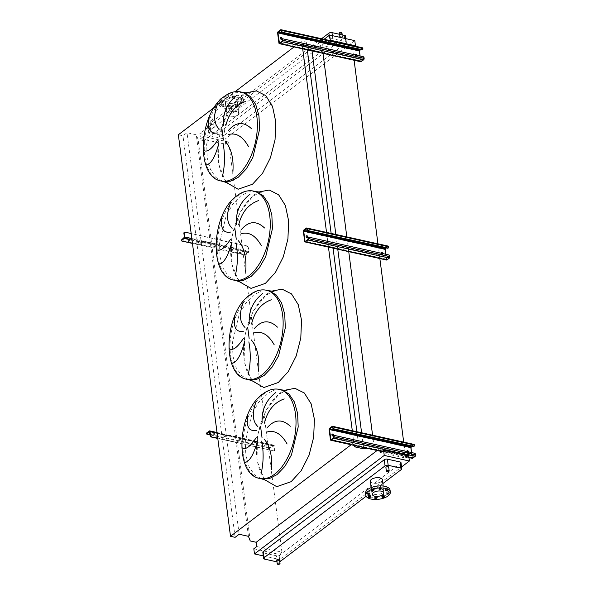 <?xml version="1.0" encoding="UTF-8"?>
<svg xmlns="http://www.w3.org/2000/svg" width="594" height="594" viewBox="0 0 594 594"><rect width="100%" height="100%" fill="white"/><g stroke="black" fill="none" stroke-linecap="round" stroke-linejoin="round"><path stroke-width="0.45" stroke-dasharray="2.97 2.23" d="M281.831 39.442A1.121 0.78 -127.2 0 1 280.331 37.808A1.121 0.78 -127.2 0 1 280.517 37.712M356.779 55.242A1.121 0.78 -127.2 0 1 355.123 55.48A1.121 0.78 -127.2 0 1 355.442 54.351M355.353 54.923A1.121 0.78 52.8 0 0 357.18 55.331M363.031 56.63L283.36 38.937M362.451 47.795A1.121 0.624 -77.5 0 0 362.08 47.899L359.645 49.755A1.121 0.624 -77.5 0 0 359.132 51.233L360.417 61.145A1.121 0.624 -77.5 0 0 360.818 61.754M360.506 49.644L362.333 48.344L362.592 49.146A1.121 0.78 -127.2 0 1 362.496 49.681M362.711 56.876A1.121 0.78 -127.2 0 1 363.751 58.071L363.565 59.303L360.937 61.204L360.098 55.977M282.67 39.189A1.121 0.78 -127.2 0 1 283.041 39.182M215.05 246.599L213.818 247.045L215.05 246.599M214.078 246.688L215.303 246.243L214.078 246.688M240.785 252.316L239.56 252.754L240.785 252.316M239.813 252.405L241.038 251.96L239.813 252.405M189.248 240.874L189.234 240.295L188.008 240.733L188.402 240.986M244.327 254.351L244.401 254.945A1.121 0.512 172.6 0 0 245.953 254.663L248.522 252.71A1.121 0.624 -77.5 0 0 249.035 251.232L234.162 247.928A1.121 0.624 102.5 0 1 233.65 249.406L231.653 250.475L229.588 249.896L230.91 248.797A1.121 0.624 -77.5 0 0 231.422 247.319L234.162 247.928L231.036 247.616L229.744 249.473L232.351 249.74L233.776 248.218L248.648 251.522L245.879 254.061A1.121 0.512 -7.4 0 1 244.327 254.351L181.898 240.488A1.121 0.512 -7.4 0 1 181.43 240.147M202.398 240.874A1.121 0.624 102.5 0 1 201.886 242.359L199.888 243.421L198.062 243.02L199.146 241.751A1.121 0.624 -77.5 0 0 199.658 240.273L202.398 240.874L199.28 240.563L197.75 242.255L199.814 242.827L202.012 241.171L231.036 247.616L231.422 247.319L202.398 240.874M249.035 251.232L248.515 247.215A1.121 0.78 52.8 0 0 247.475 246.02L247.089 246.317L185.046 232.165M247.475 246.02L191.179 233.524M244.401 254.945L192.463 243.414M247.089 246.317A1.121 0.78 -127.2 0 1 248.129 247.512L248.648 251.522M184.4 237.258L199.28 240.563L199.658 240.273L191.832 238.528M307.581 237.741A1.121 0.78 -127.2 0 1 306.088 236.1A1.121 0.78 -127.2 0 1 306.266 236.011M382.529 253.534A1.121 0.78 -127.2 0 1 380.88 253.772A1.121 0.78 -127.2 0 1 381.2 252.643M381.11 253.222A1.121 0.78 52.8 0 0 382.93 253.623M388.788 254.923L309.11 237.236M388.209 246.094A1.121 0.624 -77.5 0 0 387.837 246.198L385.395 248.047A1.121 0.624 -77.5 0 0 384.882 249.525L386.174 259.437A1.121 0.624 -77.5 0 0 386.568 260.046M386.256 247.936L388.082 246.636L388.35 247.438A1.121 0.78 -127.2 0 1 388.253 247.98M388.469 255.168A1.121 0.78 -127.2 0 1 389.508 256.363L389.315 257.596L386.694 259.504L385.855 254.277M333.338 436.033A1.121 0.78 -127.2 0 1 331.838 434.4A1.121 0.78 -127.2 0 1 332.024 434.303M408.286 451.834A1.121 0.78 -127.2 0 1 406.63 452.071A1.121 0.78 -127.2 0 1 406.949 450.943M406.86 451.514A1.121 0.78 52.8 0 0 408.687 451.923M414.545 453.222L334.868 435.528M413.959 444.386A1.121 0.624 -77.5 0 0 413.587 444.49L411.152 446.339A1.121 0.624 -77.5 0 0 410.64 447.824L411.924 457.736A1.121 0.624 -77.5 0 0 412.325 458.345M412.013 446.235L413.84 444.936L414.107 445.738A1.121 0.78 -127.2 0 1 414.011 446.272M414.218 453.467A1.121 0.78 -127.2 0 1 415.265 454.655L415.072 455.895L412.444 457.796L411.605 452.569M334.177 435.781A1.121 0.78 -127.2 0 1 334.548 435.773M388.684 467.129A1.403 0.639 -7.4 0 1 387.971 467.797A1.403 0.639 -7.4 0 1 386.494 467.916A1.403 0.639 -7.4 0 1 385.9 467.485M279.522 559.741A1.403 0.639 -7.4 0 1 278.809 560.417A1.403 0.639 -7.4 0 1 277.331 560.536A1.403 0.639 -7.4 0 1 276.737 560.105M339.167 33.249A1.403 0.639 172.6 0 0 339.753 33.672A1.403 0.639 172.6 0 0 341.238 33.561A1.403 0.639 172.6 0 0 341.951 32.885M340.243 37.444A1.403 0.639 -7.4 0 1 339.657 37.014A1.403 0.639 -7.4 0 1 340.369 36.345A1.403 0.639 -7.4 0 1 341.847 36.227A1.403 0.639 -7.4 0 1 342.441 36.657A1.403 0.639 -7.4 0 1 341.728 37.325A1.403 0.639 -7.4 0 1 340.243 37.444M210.699 121.874A1.403 0.639 -7.4 0 1 210.105 121.451A1.403 0.639 -7.4 0 1 210.818 120.775A1.403 0.639 -7.4 0 1 212.303 120.656A1.403 0.639 -7.4 0 1 212.89 121.087A1.403 0.639 -7.4 0 1 212.177 121.763A1.403 0.639 -7.4 0 1 210.699 121.874M212.793 124.428A1.403 0.639 172.6 0 0 211.308 124.54A1.403 0.639 172.6 0 0 210.595 125.215A1.403 0.639 172.6 0 0 211.189 125.646A1.403 0.639 172.6 0 0 212.667 125.527A1.403 0.639 172.6 0 0 213.38 124.851A1.403 0.639 172.6 0 0 212.793 124.428M368.748 495.485A1.01 0.46 172.6 0 0 369.817 495.403A1.01 0.46 172.6 0 0 370.329 494.913A1.01 0.46 172.6 0 0 369.906 494.609A1.01 0.46 172.6 0 0 368.837 494.691A1.01 0.46 172.6 0 0 368.325 495.181A1.01 0.46 172.6 0 0 368.748 495.485M375.037 496.881A1.01 0.46 172.6 0 0 376.106 496.799A1.01 0.46 172.6 0 0 376.618 496.309A1.01 0.46 172.6 0 0 376.195 496.005A1.01 0.46 172.6 0 0 375.126 496.087A1.01 0.46 172.6 0 0 374.614 496.577A1.01 0.46 172.6 0 0 375.037 496.881M382.61 495.493A1.01 0.46 172.6 0 0 383.672 495.411A1.01 0.46 172.6 0 0 384.184 494.928A1.01 0.46 172.6 0 0 383.761 494.616A1.01 0.46 172.6 0 0 382.699 494.705A1.01 0.46 172.6 0 0 382.18 495.188A1.01 0.46 172.6 0 0 382.61 495.493M387.028 492.144A1.01 0.46 172.6 0 0 388.097 492.055A1.01 0.46 172.6 0 0 388.61 491.572A1.01 0.46 172.6 0 0 388.186 491.26A1.01 0.46 172.6 0 0 387.117 491.349A1.01 0.46 172.6 0 0 386.605 491.832A1.01 0.46 172.6 0 0 387.028 492.144M385.706 488.78A1.01 0.46 172.6 0 0 386.776 488.699A1.01 0.46 172.6 0 0 387.288 488.209A1.01 0.46 172.6 0 0 386.865 487.904A1.01 0.46 172.6 0 0 385.796 487.986A1.01 0.46 172.6 0 0 385.283 488.476A1.01 0.46 172.6 0 0 385.706 488.78M379.425 487.384A1.01 0.46 172.6 0 0 380.487 487.303A1.01 0.46 172.6 0 0 380.999 486.813A1.01 0.46 172.6 0 0 380.576 486.508A1.01 0.46 172.6 0 0 379.514 486.59A1.01 0.46 172.6 0 0 378.994 487.08A1.01 0.46 172.6 0 0 379.425 487.384M371.851 488.773A1.01 0.46 172.6 0 0 372.921 488.684A1.01 0.46 172.6 0 0 373.433 488.201A1.01 0.46 172.6 0 0 373.01 487.897A1.01 0.46 172.6 0 0 371.941 487.978A1.01 0.46 172.6 0 0 371.428 488.461A1.01 0.46 172.6 0 0 371.851 488.773M367.434 492.129A1.01 0.46 172.6 0 0 368.495 492.04A1.01 0.46 172.6 0 0 369.008 491.557A1.01 0.46 172.6 0 0 368.584 491.245A1.01 0.46 172.6 0 0 367.523 491.335A1.01 0.46 172.6 0 0 367.003 491.817A1.01 0.46 172.6 0 0 367.434 492.129M390.058 490.102A12.355 5.628 -7.4 0 1 383.783 496.027A12.355 5.628 -7.4 0 1 370.745 497.052A12.355 5.628 -7.4 0 1 365.555 493.287M374.339 494.327A6.066 2.762 -7.4 0 1 371.792 492.478A6.066 2.762 -7.4 0 1 374.873 489.567A6.066 2.762 -7.4 0 1 381.274 489.062A6.066 2.762 -7.4 0 1 383.821 490.911A6.066 2.762 -7.4 0 1 380.739 493.822A6.066 2.762 -7.4 0 1 374.339 494.327M370.337 481.274A6.066 2.762 172.6 0 0 372.884 483.122A6.066 2.762 172.6 0 0 379.284 482.618A6.066 2.762 172.6 0 0 382.365 479.707M379.655 477.984A5.784 2.636 -7.4 0 1 382.091 479.744A5.784 2.636 -7.4 0 1 379.15 482.521A5.784 2.636 -7.4 0 1 373.047 482.996A5.784 2.636 -7.4 0 1 370.619 481.237A5.784 2.636 -7.4 0 1 373.552 478.46A5.784 2.636 -7.4 0 1 379.655 477.984M229.551 105.183A1.01 0.46 -7.4 0 1 229.975 105.487A1.01 0.46 -7.4 0 1 229.462 105.977A1.01 0.46 -7.4 0 1 228.393 106.059A1.01 0.46 -7.4 0 1 227.97 105.747A1.01 0.46 -7.4 0 1 228.482 105.264A1.01 0.46 -7.4 0 1 229.551 105.183M228.653 108.041A1.01 0.46 172.6 0 0 229.722 107.96A1.01 0.46 172.6 0 0 230.234 107.469A1.01 0.46 172.6 0 0 229.804 107.165A1.01 0.46 172.6 0 0 228.742 107.247A1.01 0.46 172.6 0 0 228.23 107.729A1.01 0.46 172.6 0 0 228.653 108.041M223.262 103.787A1.01 0.46 -7.4 0 1 223.686 104.091A1.01 0.46 -7.4 0 1 223.173 104.581A1.01 0.46 -7.4 0 1 222.111 104.663A1.01 0.46 -7.4 0 1 221.681 104.351A1.01 0.46 -7.4 0 1 222.193 103.868A1.01 0.46 -7.4 0 1 223.262 103.787M222.364 106.645A1.01 0.46 172.6 0 0 223.433 106.564A1.01 0.46 172.6 0 0 223.945 106.074A1.01 0.46 172.6 0 0 223.522 105.769A1.01 0.46 172.6 0 0 222.453 105.851A1.01 0.46 172.6 0 0 221.941 106.333A1.01 0.46 172.6 0 0 222.364 106.645M221.941 100.423A1.01 0.46 -7.4 0 1 222.371 100.735A1.01 0.46 -7.4 0 1 221.852 101.218A1.01 0.46 -7.4 0 1 220.79 101.299A1.01 0.46 -7.4 0 1 220.367 100.995A1.01 0.46 -7.4 0 1 220.879 100.512A1.01 0.46 -7.4 0 1 221.941 100.423M221.05 103.289A1.01 0.46 172.6 0 0 222.111 103.2A1.01 0.46 172.6 0 0 222.624 102.717A1.01 0.46 172.6 0 0 222.201 102.406A1.01 0.46 172.6 0 0 221.131 102.495A1.01 0.46 172.6 0 0 220.619 102.977A1.01 0.46 172.6 0 0 221.05 103.289M226.366 97.067A1.01 0.46 -7.4 0 1 226.789 97.379A1.01 0.46 -7.4 0 1 226.277 97.862A1.01 0.46 -7.4 0 1 225.208 97.951A1.01 0.46 -7.4 0 1 224.784 97.639A1.01 0.46 -7.4 0 1 225.297 97.156A1.01 0.46 -7.4 0 1 226.366 97.067M225.468 99.933A1.01 0.46 172.6 0 0 226.537 99.844A1.01 0.46 172.6 0 0 227.049 99.361A1.01 0.46 172.6 0 0 226.618 99.057A1.01 0.46 172.6 0 0 225.557 99.139A1.01 0.46 172.6 0 0 225.044 99.621A1.01 0.46 172.6 0 0 225.468 99.933M233.932 95.686A1.01 0.46 -7.4 0 1 234.363 95.99A1.01 0.46 -7.4 0 1 233.85 96.48A1.01 0.46 -7.4 0 1 232.781 96.562A1.01 0.46 -7.4 0 1 232.358 96.25A1.01 0.46 -7.4 0 1 232.87 95.768A1.01 0.46 -7.4 0 1 233.932 95.686M233.041 98.545A1.01 0.46 172.6 0 0 234.103 98.463A1.01 0.46 172.6 0 0 234.615 97.973A1.01 0.46 172.6 0 0 234.192 97.668A1.01 0.46 172.6 0 0 233.13 97.75A1.01 0.46 172.6 0 0 232.61 98.233A1.01 0.46 172.6 0 0 233.041 98.545M240.221 97.082A1.01 0.46 -7.4 0 1 240.644 97.386A1.01 0.46 -7.4 0 1 240.132 97.876A1.01 0.46 -7.4 0 1 239.07 97.958A1.01 0.46 -7.4 0 1 238.639 97.646A1.01 0.46 -7.4 0 1 239.159 97.164A1.01 0.46 -7.4 0 1 240.221 97.082M239.323 99.941A1.01 0.46 172.6 0 0 240.392 99.859A1.01 0.46 172.6 0 0 240.904 99.369A1.01 0.46 172.6 0 0 240.481 99.064A1.01 0.46 172.6 0 0 239.412 99.146A1.01 0.46 172.6 0 0 238.899 99.629A1.01 0.46 172.6 0 0 239.323 99.941M241.543 100.438A1.01 0.46 -7.4 0 1 241.966 100.75A1.01 0.46 -7.4 0 1 241.454 101.232A1.01 0.46 -7.4 0 1 240.384 101.314A1.01 0.46 -7.4 0 1 239.961 101.01A1.01 0.46 -7.4 0 1 240.473 100.527A1.01 0.46 -7.4 0 1 241.543 100.438M240.644 103.297A1.01 0.46 172.6 0 0 241.713 103.215A1.01 0.46 172.6 0 0 242.226 102.732A1.01 0.46 172.6 0 0 241.803 102.42A1.01 0.46 172.6 0 0 240.733 102.51A1.01 0.46 172.6 0 0 240.221 102.992A1.01 0.46 172.6 0 0 240.644 103.297M237.117 103.794A1.01 0.46 -7.4 0 1 237.548 104.106A1.01 0.46 -7.4 0 1 237.036 104.589A1.01 0.46 -7.4 0 1 235.967 104.67A1.01 0.46 -7.4 0 1 235.543 104.366A1.01 0.46 -7.4 0 1 236.056 103.876A1.01 0.46 -7.4 0 1 237.117 103.794M236.226 106.653A1.01 0.46 172.6 0 0 237.288 106.571A1.01 0.46 172.6 0 0 237.8 106.088A1.01 0.46 172.6 0 0 237.377 105.777A1.01 0.46 172.6 0 0 236.315 105.866A1.01 0.46 172.6 0 0 235.796 106.348A1.01 0.46 172.6 0 0 236.226 106.653M219.008 101.351A12.355 5.628 172.6 0 0 218.911 102.465A12.355 5.628 172.6 0 0 227.814 106.668A12.355 5.628 172.6 0 0 241.201 103.104A12.355 5.628 172.6 0 0 243.414 99.28A12.355 5.628 172.6 0 0 235.855 95.159A12.355 5.628 172.6 0 0 223.002 97.475M221.384 100.624A12.355 5.628 172.6 0 0 219.171 104.447A12.355 5.628 172.6 0 0 228.066 108.65A12.355 5.628 172.6 0 0 241.461 105.086A12.355 5.628 172.6 0 0 243.674 101.262A12.355 5.628 172.6 0 0 234.779 97.06A12.355 5.628 172.6 0 0 221.384 100.624M237.578 115.102A5.784 2.636 172.6 0 0 238.617 113.313A5.784 2.636 172.6 0 0 234.452 111.345A5.784 2.636 172.6 0 0 228.178 113.016A5.784 2.636 172.6 0 0 227.146 114.805A5.784 2.636 172.6 0 0 231.304 116.773A5.784 2.636 172.6 0 0 237.578 115.102M235.863 101.916A5.784 2.636 172.6 0 0 236.902 100.126A5.784 2.636 172.6 0 0 232.737 98.159A5.784 2.636 172.6 0 0 226.463 99.829A5.784 2.636 172.6 0 0 225.43 101.619A5.784 2.636 172.6 0 0 229.596 103.586A5.784 2.636 172.6 0 0 235.863 101.916M226.492 101.76A6.066 2.762 172.6 0 0 225.408 103.638A6.066 2.762 172.6 0 0 229.774 105.695A6.066 2.762 172.6 0 0 236.353 103.95A6.066 2.762 172.6 0 0 237.437 102.071A6.066 2.762 172.6 0 0 233.071 100.007A6.066 2.762 172.6 0 0 226.492 101.76M237.808 115.154A6.066 2.762 -7.4 0 1 231.229 116.899A6.066 2.762 -7.4 0 1 226.863 114.842A6.066 2.762 -7.4 0 1 227.948 112.964A6.066 2.762 -7.4 0 1 234.526 111.212A6.066 2.762 -7.4 0 1 238.892 113.276A6.066 2.762 -7.4 0 1 237.808 115.154M345.604 36.115A2.25 1.025 -7.4 0 1 345.203 36.813L224.168 128.683A2.25 1.025 -7.4 0 1 221.057 129.254L208.375 126.433A2.25 1.025 -7.4 0 1 207.432 125.75A2.25 1.025 -7.4 0 1 207.833 125.059L321.577 38.721M354.789 40.63L225.029 139.122L225.698 144.283L228.653 142.04L203.504 136.457L204.061 140.719L198.099 139.397L196.28 134.779L187.006 132.714L182.959 135.781L178.349 134.764M324.079 39.278L199.888 133.546L225.029 139.122M224.963 134.831A2.25 1.025 -7.4 0 1 221.859 135.402L209.17 132.581A2.25 1.025 -7.4 0 1 208.227 131.898A2.25 1.025 -7.4 0 1 208.628 131.2L329.663 39.33A2.25 1.025 -7.4 0 1 332.774 38.766L345.463 41.58A2.25 1.025 -7.4 0 1 346.406 42.263A2.25 1.025 -7.4 0 1 346.005 42.961L224.963 134.831L224.168 128.683M366.877 448.255L374.109 446.933L380.071 448.255L377.086 450.519M351.121 444.758L353.853 442.686L358.457 443.711L355.732 445.782M322.965 53.163L321.955 45.382L327.918 46.711L327.368 42.441L352.509 48.025L354.997 46.139M374.109 446.933L372.587 435.202M348.745 251.648L346.829 236.902M380.464 451.269L380.071 448.255M380.628 452.517L405.769 458.1L403.69 442.107M379.856 258.561L377.94 243.807M354.076 60.068L352.509 48.025M312.013 50.921L311.538 47.29L321.955 45.382M363.521 447.512L361.605 432.759M337.763 249.213L335.848 234.467M354.418 446.777L302.264 45.226L311.538 47.29M307.306 49.874L306.304 42.159L302.264 45.226M358.457 443.711L356.897 431.719M333.063 248.166L331.148 233.42M302.702 48.849L301.7 41.135L306.304 42.159M353.853 442.686L352.294 430.695M328.452 247.149L326.537 232.395M214.345 107.44L235.061 91.714M294.06 46.933L301.7 41.135M235.113 537.332L182.959 135.781M239.152 534.266L187.006 132.714M248.433 536.323L196.28 134.779M250.245 540.948L198.099 139.397M256.764 546.532L281.912 552.116L228.653 142.04M408.724 455.858L405.769 458.1M281.912 552.116L278.957 554.358L279.626 559.511L401.559 466.958M204.061 140.719L327.918 46.711M327.368 42.441L329.856 40.555M199.888 133.546L200.557 138.699L225.698 144.283M200.557 138.699L203.504 136.457M253.816 548.774L278.957 554.358M263.291 555.887L279.626 559.511M401.002 462.652A2.25 1.025 -7.4 0 1 400.601 463.35L279.566 555.219A2.25 1.025 -7.4 0 1 276.455 555.784L263.773 552.969A2.25 1.025 -7.4 0 1 262.823 552.286M382.87 483.561L366.149 496.25M279.774 561.686A2.25 1.025 -7.4 0 1 277.257 561.931L276.967 561.872M214.323 433.434L213.09 433.872L214.323 433.434M213.498 434.711L214.731 434.266L213.498 434.711M240.058 439.144L238.825 439.59L240.058 439.144M239.234 440.421L240.466 439.983L239.234 440.421M265.793 444.861L264.568 445.3L265.793 444.861M264.976 446.139L266.201 445.693L264.976 446.139M226.975 435.499L224.383 434.845L223.151 436.159L224.978 436.56L226.975 435.499L255.992 441.936L254.908 443.213L256.734 443.614L259.036 442.753L255.992 441.936M255.917 441.342A1.121 0.624 102.5 0 1 256.289 441.238A1.121 0.624 102.5 0 1 256.69 441.847L259.422 442.456A1.121 0.624 -77.5 0 0 259.029 441.847A1.121 0.624 -77.5 0 0 258.657 441.951L256.66 443.02L254.596 442.441L255.917 441.342L226.893 434.897L224.896 435.966L223.069 435.565L224.153 434.296A1.121 0.624 102.5 0 1 224.525 434.184A1.121 0.624 102.5 0 1 224.926 434.801L227.665 435.402A1.121 0.624 -77.5 0 0 227.264 434.793A1.121 0.624 -77.5 0 0 226.893 434.897M274.042 450.564A1.121 0.78 52.8 0 0 274.822 449.777L274.302 445.76A1.121 0.624 -77.5 0 0 273.901 445.151A1.121 0.624 -77.5 0 0 273.53 445.255L270.961 447.2A1.121 0.512 -7.4 0 1 269.409 447.49L269.483 448.084A1.121 0.512 172.6 0 0 271.042 447.802L273.76 445.812L274.435 450.066A1.121 0.78 -127.2 0 1 273.656 450.853L217.746 438.068M273.656 450.853L217.798 438.454M269.483 448.084L210.068 434.89M269.409 447.49L206.987 433.627A1.121 0.512 -7.4 0 1 206.512 433.286M209.667 431.786L224.539 435.09L224.926 434.801L217.092 433.056M227.665 435.402L227.279 435.699L256.304 442.144L256.69 441.847L227.665 435.402M274.302 445.76L259.422 442.456L259.036 442.753L273.916 446.049M360.417 61.145L278.92 43.05M359.132 51.233L277.628 33.138M359.645 49.755L278.141 31.653M362.08 47.899L280.583 29.804M362.533 48.649L281.029 30.554M362.147 48.396L280.977 30.376M360.736 60.9L279.796 42.931M361.122 61.152L279.626 43.058M363.565 59.303L282.061 41.209M363.818 58.561L282.321 40.466M248.522 252.71L233.65 249.406M230.91 248.797L201.886 242.359M199.146 241.751L192.04 240.169M248.448 252.116L233.568 248.812M230.828 248.203L201.812 241.758M199.072 241.157L184.192 237.852M181.979 241.082L181.898 240.488M248.129 247.512L248.515 247.215M245.953 254.663L245.879 254.061M200.586 242.686L200.668 243.28M199.814 242.827L199.888 243.421M197.988 242.426L198.062 243.02M197.854 242.077L197.928 242.671M232.351 249.74L232.425 250.334M231.571 249.881L231.653 250.475M229.744 249.473L229.826 250.067M229.611 249.131L229.692 249.725M386.174 259.437L304.67 241.342M384.882 249.525L303.386 231.43M385.395 248.047L303.898 229.952M387.837 246.198L306.333 228.103M388.283 246.941L306.786 228.846M387.897 246.688L306.734 228.668M386.494 259.199L305.546 241.223M386.88 259.452L305.375 241.357M389.315 257.596L307.818 239.501M389.575 256.86L308.071 238.766M408.924 457.402L382.053 451.433M411.924 457.736L330.427 439.642M410.64 447.824L329.135 429.722M411.152 446.339L329.648 428.244M413.587 444.49L332.091 426.395M414.04 445.24L332.536 427.145M413.654 444.988L332.484 426.967M412.243 457.491L331.303 439.523M412.63 457.744L331.133 439.649M415.072 455.895L333.568 437.8M415.325 455.153L333.828 437.058M242.976 92.449L235.521 92.738L227.866 96.711L219.929 104.982L213.328 116.513L206.63 144.424L207.217 157.967L210.424 169.379L215.949 177.487L223.218 181.482M225.809 182.18L218.384 163.291L218.911 137.875L227.242 113.053L241.045 95.783L245.626 92.909M240.696 91.944A45.597 25.267 -77.5 0 0 225.586 96.198A45.597 25.267 -77.5 0 0 204.351 143.919A45.597 25.267 -77.5 0 0 220.931 180.97M255.858 191.595L248.403 191.884L240.748 195.857L232.803 204.128L226.21 215.659L219.513 243.57L220.092 257.113L223.307 268.525L228.824 276.633L236.1 280.628M238.684 281.326L231.266 262.437L231.786 237.021L240.117 212.199L253.92 194.929L258.509 192.055M253.571 191.09A45.597 25.267 -77.5 0 0 238.461 195.352A45.597 25.267 -77.5 0 0 217.226 243.065A45.597 25.267 -77.5 0 0 233.806 280.116M268.733 290.741L261.278 291.03L253.623 295.003L245.686 303.282L239.085 314.805L232.388 342.716L232.967 356.266L236.182 367.671L241.699 375.779L248.975 379.774M251.559 380.479L244.141 361.583L244.669 336.167L252.999 311.353L266.795 294.075L271.384 291.201M266.454 290.236A45.597 25.267 -77.5 0 0 251.344 294.498A45.597 25.267 -77.5 0 0 230.108 342.211A45.597 25.267 -77.5 0 0 246.688 379.262M281.608 389.894L274.153 390.184L266.498 394.149L258.561 402.428L251.96 413.951L245.263 441.862L245.842 455.412L249.057 466.817L254.581 474.933L261.85 478.92M264.441 479.625L257.016 460.736L257.544 435.32L265.874 410.499L279.67 393.228L284.259 390.355M279.329 389.382A45.597 25.267 -77.5 0 0 264.219 393.644A45.597 25.267 -77.5 0 0 242.983 441.357A45.597 25.267 -77.5 0 0 259.563 478.415M221.057 129.254L221.859 135.402M208.375 126.433L209.17 132.581M207.833 125.059L208.628 131.2M329.158 35.417L329.663 39.33M332.373 35.655L332.774 38.766M345.055 38.469L345.463 41.58M345.203 36.813L346.005 42.961M401.396 469.49L400.601 463.35M280.361 561.36L279.566 555.219M264.568 559.117L263.773 552.969M277.257 561.931L276.455 555.784M224.235 434.89L209.623 431.645M224.153 434.296L209.281 430.992M273.611 445.849L258.732 442.545M207.061 434.221L206.987 433.627M273.53 445.255L258.657 441.951M274.822 449.777L274.435 450.066M271.042 447.802L270.961 447.2M223.017 435.81L222.936 435.216M223.151 436.159L223.069 435.565M224.978 436.56L224.896 435.966M225.75 436.419L225.675 435.825M254.774 442.864L254.7 442.27M254.908 443.213L254.833 442.612M256.734 443.614L256.66 443.02M257.514 443.473L257.432 442.879M362.333 48.344L280.836 30.249M360.937 61.204L279.44 43.11M215.303 246.243L215.377 246.844M241.038 251.96L241.119 252.554M189.568 240.533L189.642 241.127M188.008 240.733L188.083 241.327M197.75 242.255L197.832 242.849M229.514 249.302L229.588 249.896M239.479 252.16L239.56 252.754M213.743 246.451L213.818 247.045M388.082 246.636L306.586 228.542M386.694 259.504L305.19 241.409M408.947 457.595L381.86 451.581M413.84 444.936L332.343 426.841M412.444 457.796L330.947 439.701M248.277 93.043C249.005 92.189 246.421 93.466 240.533 96.859C234.6 100.883 228.98 109.096 223.678 121.51C218.399 136.382 216.669 149.844 218.481 161.895C219.617 169.431 221.718 175.319 224.777 179.566L228.267 183.182M261.16 192.189C261.88 191.335 259.303 192.612 253.408 196.005C247.475 200.029 241.855 208.249 236.553 220.656C231.281 235.528 229.551 248.99 231.363 261.041C232.499 268.577 234.593 274.473 237.652 278.712L241.142 282.328M274.034 291.335C274.762 290.488 272.178 291.758 266.29 295.151C260.35 299.176 254.729 307.395 249.435 319.802C244.156 334.674 242.426 348.136 244.238 360.187C245.374 367.731 247.468 373.619 250.527 377.858L254.017 381.482M286.909 390.481C287.637 389.634 285.053 390.904 279.165 394.297C273.225 398.322 267.612 406.541 262.31 418.948C257.031 433.828 255.301 447.289 257.113 459.34C258.249 466.877 260.35 472.765 263.402 477.004L266.892 480.628M339.293 34.244L339.657 37.014M210.105 121.451L210.595 125.215M370.329 494.913L370.589 496.903M376.618 496.309L376.871 498.299M384.184 494.928L384.444 496.911M388.61 491.572L388.87 493.555M387.288 488.209L387.548 490.199M380.999 486.813L381.259 488.803M373.433 488.201L373.685 490.184M369.008 491.557L369.268 493.54M371.792 492.478L371.161 487.615M383.798 492.931L382.091 479.744M230.234 107.469L229.975 105.487M223.945 106.074L223.686 104.091M222.624 102.717L222.371 100.735M227.049 99.361L226.789 97.379M234.615 97.973L234.363 95.99M240.904 99.369L240.644 97.386M242.226 102.732L241.966 100.75M237.8 106.088L237.548 104.106M218.911 102.465L219.171 104.447M236.902 100.126L238.617 113.313M225.408 103.638L226.863 114.842M207.432 125.75L208.227 131.898M345.938 38.662L346.406 42.263M237.437 102.071L238.892 113.276M225.43 101.619L227.146 114.805M243.414 99.28L243.674 101.262M235.796 106.348L235.543 104.366M240.221 102.992L239.961 101.01M238.899 99.629L238.639 97.646M232.61 98.233L232.358 96.25M225.044 99.621L224.784 97.639M220.619 102.977L220.367 100.995M221.941 106.333L221.681 104.351M228.23 107.729L227.97 105.747M372.327 494.423L370.619 481.237M383.821 490.911L383.189 486.048M367.003 491.817L367.263 493.8M371.428 488.461L371.681 490.444M378.994 487.08L379.254 489.062M385.283 488.476L385.543 490.458M386.605 491.832L386.865 493.814M382.18 495.188L382.439 497.171M374.614 496.577L374.866 498.559M368.325 495.181L368.584 497.163M212.89 121.087L213.38 124.851M342.211 34.89L342.441 36.657M214.731 434.266L214.649 433.672M240.466 439.983L240.384 439.382M266.201 445.693L266.127 445.099M256.14 441.899L227.123 435.454M224.383 434.845L209.504 431.541M256.289 441.238L227.264 434.793M224.525 434.184L217.025 432.521M273.76 445.812L258.88 442.508M273.901 445.151L259.029 441.847M222.913 435.989L222.839 435.395M254.67 443.042L254.596 442.441M264.642 445.894L264.568 445.3M238.907 440.184L238.825 439.59M213.172 434.466L213.09 433.872M274.591 450.467L274.205 450.757"/><path stroke-width="0.89" d="M280.517 37.712A1.121 0.78 -127.2 0 1 281.831 39.442M281.459 39.449A1.121 0.78 52.8 0 0 281.207 37.467A1.121 0.78 52.8 0 0 281.459 39.449M355.442 54.351A1.121 0.78 -127.2 0 1 356.779 55.242M357.18 55.331A1.121 0.78 52.8 0 0 355.353 54.923M279.314 43.659L360.818 61.754A1.121 0.624 -77.5 0 0 361.189 61.65L363.625 59.801A1.121 0.624 -77.5 0 0 364.137 58.316L364.077 57.826A1.121 0.78 52.8 0 0 363.031 56.63L283.36 38.937A1.121 0.78 52.8 0 0 282.573 39.731L282.061 41.209L279.44 43.11L277.947 32.893L280.643 30.301L281.096 31.051L281.356 30.309A1.121 0.624 -77.5 0 0 280.955 29.7A1.121 0.624 -77.5 0 0 280.583 29.804L278.141 31.653A1.121 0.624 -77.5 0 0 277.628 33.138L278.92 43.05A1.121 0.624 -77.5 0 0 279.314 43.659A1.121 0.624 -77.5 0 0 279.685 43.555L282.128 41.706A1.121 0.624 -77.5 0 0 282.64 40.221L282.573 39.731M362.496 49.681A1.121 0.78 -127.2 0 1 361.813 49.933L362.132 49.688A1.121 0.78 52.8 0 0 362.919 48.901L362.852 48.404A1.121 0.624 -77.5 0 0 362.451 47.795L280.955 29.7M362.132 49.688L282.135 32.239A1.121 0.78 -127.2 0 1 281.096 31.051M281.415 30.806A1.121 0.78 52.8 0 0 282.454 32.002M361.813 49.933L282.135 32.239M360.098 55.977L359.452 50.987L360.506 49.644M282.254 39.969A1.121 0.78 -127.2 0 1 282.67 39.189M189.315 240.889L188.083 241.327L189.315 240.889M188.402 240.986L189.248 240.874M184.274 238.446A1.121 0.624 -77.5 0 0 184.786 236.969L184.266 232.952L183.88 233.242L184.4 237.258L181.63 239.798L181.705 240.392L184.274 238.446L192.04 240.169M191.179 233.524L185.046 232.165A1.121 0.78 52.8 0 0 184.266 232.952M181.705 240.392A1.121 0.512 172.6 0 0 181.504 240.741A1.121 0.512 172.6 0 0 181.979 241.082L192.463 243.414M181.504 240.741L181.43 240.147A1.121 0.512 -7.4 0 1 181.63 239.798M183.88 233.242A1.121 0.78 -127.2 0 1 184.34 232.447M306.266 236.011A1.121 0.78 -127.2 0 1 307.581 237.741M307.217 237.741A1.121 0.78 52.8 0 0 306.957 235.759A1.121 0.78 52.8 0 0 307.217 237.741M381.2 252.643A1.121 0.78 -127.2 0 1 382.529 253.534M382.93 253.623A1.121 0.78 52.8 0 0 381.11 253.222M305.071 241.951L386.568 260.046A1.121 0.624 -77.5 0 0 386.939 259.942L389.382 258.093A1.121 0.624 -77.5 0 0 389.894 256.615L389.827 256.118A1.121 0.78 52.8 0 0 388.788 254.923L309.11 237.236A1.121 0.78 52.8 0 0 308.331 238.023L307.818 239.501L305.375 241.357L304.989 241.105L303.705 231.185L306.4 228.593L306.853 229.343L307.105 228.608A1.121 0.624 -77.5 0 0 306.704 227.992A1.121 0.624 -77.5 0 0 306.333 228.103L303.898 229.952A1.121 0.624 -77.5 0 0 303.386 231.43L304.67 241.342A1.121 0.624 -77.5 0 0 305.071 241.951A1.121 0.624 -77.5 0 0 305.442 241.847L307.878 239.998A1.121 0.624 -77.5 0 0 308.397 238.521L308.331 238.023M388.253 247.98A1.121 0.78 -127.2 0 1 387.563 248.225L387.889 247.988A1.121 0.78 52.8 0 0 388.669 247.193L388.61 246.703A1.121 0.624 -77.5 0 0 388.209 246.094L306.704 227.992M387.889 247.988L307.892 230.539A1.121 0.78 -127.2 0 1 306.853 229.343M307.172 229.098A1.121 0.78 52.8 0 0 308.212 230.294M387.563 248.225L307.892 230.539M385.855 254.277L385.202 249.28L386.256 247.936M308.011 238.268A1.121 0.78 -127.2 0 1 308.427 237.481M332.024 434.303A1.121 0.78 -127.2 0 1 333.338 436.033M332.967 436.041A1.121 0.78 52.8 0 0 332.714 434.058A1.121 0.78 52.8 0 0 332.967 436.041M406.949 450.943A1.121 0.78 -127.2 0 1 408.286 451.834M408.687 451.923A1.121 0.78 52.8 0 0 406.86 451.514M408.947 457.595L412.325 458.345A1.121 0.624 -77.5 0 0 412.696 458.241L415.132 456.392A1.121 0.624 -77.5 0 0 415.651 454.907L415.585 454.417A1.121 0.78 52.8 0 0 414.545 453.222L334.868 435.528A1.121 0.78 52.8 0 0 334.08 436.323L333.568 437.8L330.947 439.701L329.462 429.484L329.715 428.742L332.157 426.893L332.603 427.643L332.863 426.9A1.121 0.624 -77.5 0 0 332.462 426.292A1.121 0.624 -77.5 0 0 332.091 426.395L329.648 428.244A1.121 0.624 -77.5 0 0 329.135 429.722L330.427 439.642A1.121 0.624 -77.5 0 0 330.821 440.251A1.121 0.624 -77.5 0 0 331.2 440.147L333.635 438.29A1.121 0.624 -77.5 0 0 334.147 436.813L334.08 436.323M414.011 446.272A1.121 0.78 -127.2 0 1 413.32 446.525L413.639 446.28A1.121 0.78 52.8 0 0 414.426 445.493L414.36 444.995A1.121 0.624 -77.5 0 0 413.959 444.386L332.462 426.292M413.639 446.28L333.642 428.831A1.121 0.78 -127.2 0 1 332.603 427.643M332.922 427.398A1.121 0.78 52.8 0 0 333.969 428.593M413.32 446.525L333.642 428.831M411.605 452.569L410.959 447.579L412.013 446.235M333.761 436.56A1.121 0.78 -127.2 0 1 334.177 435.781M248.478 146.555C242.716 136.308 235.944 132.336 228.17 134.645M228.259 130.68C235.744 121.829 243.54 121.213 251.663 128.839M245.567 101.477C235.476 105.071 228.883 113.157 225.787 125.728M223.522 125.349C222.661 113.016 227.16 102.955 237.028 95.166M225.423 141.528C231.356 148.485 233.836 158.65 232.878 172.015M261.353 245.701C255.591 235.454 248.819 231.489 241.045 233.791M241.134 229.826C248.619 220.975 256.422 220.359 264.538 227.985M258.449 200.624C248.351 204.225 241.758 212.303 238.662 224.881M236.397 224.502C235.536 212.162 240.035 202.101 249.903 194.312M238.305 240.674C244.231 247.639 246.718 257.796 245.753 271.161M274.228 344.854C268.466 334.608 261.702 330.635 253.92 332.937M254.009 328.972C261.494 320.121 269.297 319.513 277.42 327.131M271.324 299.77C261.226 303.371 254.633 311.456 251.537 324.027M249.28 323.648C248.411 311.315 252.918 301.247 262.778 293.458M251.18 339.82C257.113 346.785 259.593 356.949 258.628 370.307M287.102 444C281.348 433.754 274.577 429.781 266.795 432.09M266.892 428.118C274.369 419.275 282.172 418.659 290.295 426.277M284.199 398.916C274.109 402.517 267.508 410.603 264.419 423.173M262.154 422.794C261.293 410.461 265.793 400.401 275.661 392.604M264.055 438.966C269.988 445.931 272.468 456.095 271.51 469.46M386.984 471.681A1.403 0.639 -7.4 0 1 386.39 471.257A1.403 0.639 -7.4 0 1 387.102 470.582A1.403 0.639 -7.4 0 1 388.587 470.463A1.403 0.639 -7.4 0 1 389.174 470.894A1.403 0.639 -7.4 0 1 388.461 471.569A1.403 0.639 -7.4 0 1 386.984 471.681M386.39 471.257L385.9 467.485A1.403 0.639 -7.4 0 1 386.612 466.817A1.403 0.639 -7.4 0 1 388.097 466.698A1.403 0.639 -7.4 0 1 388.684 467.129L389.174 470.894M277.821 564.3A1.403 0.639 -7.4 0 1 277.227 563.869A1.403 0.639 -7.4 0 1 277.94 563.201A1.403 0.639 -7.4 0 1 279.425 563.082A1.403 0.639 -7.4 0 1 280.012 563.513A1.403 0.639 -7.4 0 1 279.299 564.181A1.403 0.639 -7.4 0 1 277.821 564.3M277.227 563.869L276.737 560.105A1.403 0.639 -7.4 0 1 277.45 559.429A1.403 0.639 -7.4 0 1 278.935 559.318A1.403 0.639 -7.4 0 1 279.522 559.741L280.012 563.513M342.211 34.89L341.951 32.885A1.403 0.639 172.6 0 0 341.357 32.455A1.403 0.639 172.6 0 0 339.879 32.573A1.403 0.639 172.6 0 0 339.167 33.249L339.293 34.244M369.008 497.468A1.01 0.46 172.6 0 0 370.077 497.386A1.01 0.46 172.6 0 0 370.589 496.903A1.01 0.46 172.6 0 0 370.166 496.591A1.01 0.46 172.6 0 0 369.097 496.673A1.01 0.46 172.6 0 0 368.584 497.163A1.01 0.46 172.6 0 0 369.008 497.468M375.297 498.863A1.01 0.46 172.6 0 0 376.358 498.782A1.01 0.46 172.6 0 0 376.871 498.299A1.01 0.46 172.6 0 0 376.448 497.987A1.01 0.46 172.6 0 0 375.386 498.069A1.01 0.46 172.6 0 0 374.866 498.559A1.01 0.46 172.6 0 0 375.297 498.863M382.863 497.475A1.01 0.46 172.6 0 0 383.932 497.393A1.01 0.46 172.6 0 0 384.444 496.911A1.01 0.46 172.6 0 0 384.021 496.599A1.01 0.46 172.6 0 0 382.952 496.688A1.01 0.46 172.6 0 0 382.439 497.171A1.01 0.46 172.6 0 0 382.863 497.475M387.288 494.126A1.01 0.46 172.6 0 0 388.35 494.037A1.01 0.46 172.6 0 0 388.87 493.555A1.01 0.46 172.6 0 0 388.439 493.25A1.01 0.46 172.6 0 0 387.377 493.332A1.01 0.46 172.6 0 0 386.865 493.814A1.01 0.46 172.6 0 0 387.288 494.126M385.966 490.763A1.01 0.46 172.6 0 0 387.036 490.681A1.01 0.46 172.6 0 0 387.548 490.199A1.01 0.46 172.6 0 0 387.125 489.887A1.01 0.46 172.6 0 0 386.055 489.968A1.01 0.46 172.6 0 0 385.543 490.458A1.01 0.46 172.6 0 0 385.966 490.763M379.677 489.367A1.01 0.46 172.6 0 0 380.747 489.285A1.01 0.46 172.6 0 0 381.259 488.803A1.01 0.46 172.6 0 0 380.836 488.491A1.01 0.46 172.6 0 0 379.766 488.572A1.01 0.46 172.6 0 0 379.254 489.062A1.01 0.46 172.6 0 0 379.677 489.367M372.111 490.755A1.01 0.46 172.6 0 0 373.173 490.666A1.01 0.46 172.6 0 0 373.685 490.184A1.01 0.46 172.6 0 0 373.262 489.879A1.01 0.46 172.6 0 0 372.2 489.961A1.01 0.46 172.6 0 0 371.681 490.444A1.01 0.46 172.6 0 0 372.111 490.755M367.686 494.111A1.01 0.46 172.6 0 0 368.755 494.022A1.01 0.46 172.6 0 0 369.268 493.54A1.01 0.46 172.6 0 0 368.844 493.235A1.01 0.46 172.6 0 0 367.775 493.317A1.01 0.46 172.6 0 0 367.263 493.8A1.01 0.46 172.6 0 0 367.686 494.111M371.005 499.034A12.355 5.628 -7.4 0 1 365.815 495.27A12.355 5.628 -7.4 0 1 372.089 489.345A12.355 5.628 -7.4 0 1 385.127 488.32A12.355 5.628 -7.4 0 1 390.317 492.084A12.355 5.628 -7.4 0 1 384.043 498.01A12.355 5.628 -7.4 0 1 371.005 499.034M365.815 495.27L365.555 493.287A12.355 5.628 -7.4 0 1 371.829 487.362A12.355 5.628 -7.4 0 1 384.867 486.338A12.355 5.628 -7.4 0 1 390.058 490.102L390.317 492.084M383.189 486.048L382.365 479.707A6.066 2.762 172.6 0 0 379.818 477.858A6.066 2.762 172.6 0 0 373.418 478.363A6.066 2.762 172.6 0 0 370.337 481.274L371.161 487.615M381.37 491.171A5.784 2.636 -7.4 0 1 383.798 492.931A5.784 2.636 -7.4 0 1 380.865 495.708A5.784 2.636 -7.4 0 1 374.762 496.183A5.784 2.636 -7.4 0 1 372.327 494.423A5.784 2.636 -7.4 0 1 375.267 491.646A5.784 2.636 -7.4 0 1 381.37 491.171M223.002 97.475A12.355 5.628 172.6 0 0 221.124 98.641A12.355 5.628 172.6 0 0 219.008 101.351M321.577 38.721L328.868 33.182A2.25 1.025 -7.4 0 1 331.979 32.618L344.661 35.432A2.25 1.025 -7.4 0 1 345.604 36.115L345.938 38.662M260.996 474.094C263.55 463.283 263.803 452.264 261.739 441.045M241.951 447.616C245.315 450.297 250.074 446.978 256.229 437.659M257.573 440.347C254.195 453.593 250.089 460.974 245.263 462.474M256.296 401.158C251.841 412.741 252.368 421.228 257.885 426.618M256.393 430.353C248.819 431.675 245.961 426.551 247.824 414.976M248.121 374.948C250.675 364.137 250.92 353.118 248.864 341.892M229.076 348.47C232.44 351.151 237.199 347.832 243.354 338.513M244.691 341.194C241.32 354.447 237.214 361.82 232.38 363.32M243.414 302.012C238.959 313.595 239.493 322.082 245.01 327.465M243.518 331.2C235.944 332.529 233.086 327.398 234.949 315.83M235.239 275.802C237.8 264.991 238.046 253.972 235.981 242.746M216.194 249.324C219.565 252.005 224.324 248.686 230.472 239.367M231.816 242.048C228.438 255.301 224.339 262.674 219.505 264.174M230.539 202.858C226.084 214.449 226.618 222.936 232.128 228.319M230.643 232.054C223.069 233.375 220.211 228.252 222.074 216.676M222.364 176.656C224.926 165.837 225.171 154.819 223.106 143.6M203.319 150.178C206.69 152.858 211.449 149.54 217.597 140.214M218.941 142.902C215.563 156.155 211.457 163.528 206.63 165.028M217.664 103.712C213.209 115.303 213.736 123.79 219.253 129.173M217.768 132.907C210.187 134.229 207.336 129.106 209.192 117.53M329.856 40.555L330.316 40.206L329.648 35.046L324.079 39.278M329.648 35.046L354.789 40.63L355.464 45.783L354.997 46.139M377.086 450.519L256.214 542.27L250.245 540.948L248.433 536.323L239.152 534.266L235.113 537.332L230.502 536.308L351.121 444.758M355.732 445.782L354.418 446.777L363.691 448.834L366.877 448.255M372.587 435.202L348.745 251.648M346.829 236.902L322.965 53.163M256.214 542.27L256.764 546.532L253.816 548.774L254.484 553.927L384.244 455.435L383.576 450.282L380.628 452.517L380.464 451.269M403.69 442.107L379.856 258.561M377.94 243.807L354.076 60.068M363.691 448.834L363.521 447.512M361.605 432.759L337.763 249.213M335.848 234.467L312.013 50.921M356.897 431.719L333.063 248.166M331.148 233.42L307.306 49.874M352.294 430.695L328.452 247.149M326.537 232.395L302.702 48.849M230.502 536.308L178.349 134.764L214.345 107.44M235.061 91.714L294.06 46.933M401.559 466.958L409.392 461.018L408.724 455.858L383.576 450.282M330.316 40.206L355.464 45.783M254.484 553.927L263.291 555.887M276.967 561.872L264.568 559.117A2.25 1.025 -7.4 0 1 263.625 558.434L262.823 552.286A2.25 1.025 -7.4 0 1 263.231 551.588L384.266 459.719A2.25 1.025 -7.4 0 1 387.37 459.147L400.059 461.969A2.25 1.025 -7.4 0 1 401.002 462.652L401.804 468.8A2.25 1.025 -7.4 0 1 401.396 469.49L382.87 483.561M384.244 455.435L409.392 461.018M366.149 496.25L280.361 561.36A2.25 1.025 -7.4 0 1 279.774 561.686M263.625 558.434A2.25 1.025 -7.4 0 1 264.026 557.736L385.061 465.867A2.25 1.025 -7.4 0 1 388.172 465.295L400.853 468.117A2.25 1.025 -7.4 0 1 401.804 468.8M209.355 431.586L210.187 435.803L210.573 435.513L210.053 431.496A1.121 0.624 -77.5 0 0 209.652 430.888A1.121 0.624 -77.5 0 0 209.281 430.992L206.712 432.937L206.786 433.531L209.623 431.645M217.746 438.068L211.226 436.998A1.121 0.78 -127.2 0 1 210.187 435.803M217.798 438.454L211.226 436.998M206.786 433.531A1.121 0.512 172.6 0 0 206.586 433.88A1.121 0.512 172.6 0 0 207.061 434.221L210.068 434.89M206.586 433.88L206.512 433.286A1.121 0.512 -7.4 0 1 206.712 432.937M210.573 435.513A1.121 0.78 52.8 0 0 211.613 436.701M364.137 58.316L282.64 40.221M363.625 59.801L282.128 41.706M361.189 61.65L279.685 43.555M362.852 48.404L281.356 30.309M359.704 50.245L278.207 32.15M359.452 50.987L277.947 32.893M279.796 42.931L279.239 42.805M191.832 238.528L184.786 236.969M389.894 256.615L308.397 238.521M389.382 258.093L307.878 239.998M386.939 259.942L305.442 241.847M388.61 246.703L307.105 228.608M385.461 248.544L303.965 230.45M385.202 249.28L303.705 231.185M305.546 241.223L304.989 241.105M415.651 454.907L334.147 436.813M415.132 456.392L333.635 438.29M412.696 458.241L408.924 457.402M382.053 451.433L331.2 440.147M414.36 444.995L332.863 426.9M411.219 446.837L329.715 428.742M410.959 447.579L329.462 429.484M331.303 439.523L330.747 439.397M220.931 180.97A45.597 25.267 -77.5 0 0 236.041 176.708A45.597 25.267 -77.5 0 0 257.276 128.995A45.597 25.267 -77.5 0 0 240.696 91.944C235.254 90.823 229.752 92.352 224.198 96.525C198.641 113.84 195.344 176.641 220.931 180.97L223.21 181.474L230.665 181.185L238.32 177.212L246.265 168.941L252.858 157.417L259.556 129.499L258.977 115.956L255.762 104.551L250.245 96.436L242.976 92.449L248.277 93.043M245.626 92.909L256.333 90.867L265.733 95.582L272.52 106.408L275.772 121.844L275.044 139.783L270.426 157.744L262.563 173.27L252.532 184.222L238.105 189.226L225.809 182.18M223.381 140.102L221.97 129.195M233.806 280.116A45.597 25.267 -77.5 0 0 248.916 275.854A45.597 25.267 -77.5 0 0 270.151 228.141A45.597 25.267 -77.5 0 0 253.571 191.09C248.129 189.969 242.627 191.498 237.073 195.671C211.523 212.986 208.219 275.787 233.806 280.116L236.093 280.62L243.547 280.338L251.203 276.366L259.14 268.087L265.741 256.563L272.438 228.653L271.852 215.102L268.644 203.697L263.12 195.582L255.858 191.595L261.16 192.189M258.509 192.055L269.216 190.021L278.608 194.735L285.395 205.554L288.647 220.99L287.919 238.929L283.301 256.89L275.438 272.416L265.407 283.368L250.987 288.372L238.684 281.326M236.263 239.256L234.845 228.341M246.688 379.262A45.597 25.267 -77.5 0 0 261.798 375.007A45.597 25.267 -77.5 0 0 283.034 327.294A45.597 25.267 -77.5 0 0 266.454 290.236C261.004 289.122 255.509 290.644 249.955 294.824C224.398 312.132 221.102 374.933 246.688 379.262L248.968 379.774L256.422 379.484L264.078 375.512L272.015 367.241L278.616 355.709L285.313 327.799L284.734 314.256L281.519 302.843L275.995 294.735L268.733 290.741L274.034 291.335M271.384 291.201L282.091 289.167L291.483 293.882L298.277 304.7L301.529 320.144L300.794 338.075L296.176 356.044L288.313 371.562L278.282 382.514L263.862 387.518L251.559 380.479M249.138 338.402L247.72 327.487M259.563 478.415A45.597 25.267 -77.5 0 0 274.673 474.153A45.597 25.267 -77.5 0 0 295.909 426.44A45.597 25.267 -77.5 0 0 279.329 389.382C273.886 388.268 268.384 389.798 262.83 393.971C237.273 411.278 233.977 474.079 259.563 478.415L261.843 478.92L269.297 478.63L276.953 474.658L284.89 466.387L291.491 454.856L298.188 426.945L297.609 413.402L294.394 401.99L288.877 393.881L281.608 389.894L286.909 390.481M284.259 390.355L294.966 388.313L304.358 393.028L311.152 403.846L314.404 419.29L313.669 437.221L309.058 455.19L301.188 470.715L291.157 481.667L276.737 486.672L264.441 479.625M262.013 437.548L260.595 426.633M328.868 33.182L329.158 35.417M331.979 32.618L332.373 35.655M344.661 35.432L345.055 38.469M400.853 468.117L400.059 461.969M388.172 465.295L387.37 459.147M385.061 465.867L384.266 459.719M264.026 557.736L263.231 551.588M217.092 433.056L210.053 431.496M184.11 232.551L184.496 232.261M381.86 451.581L330.821 440.251M261.843 478.92L266.892 480.628M279.329 389.382L281.608 389.894M248.968 379.774L254.017 381.482M266.454 290.236L268.733 290.741M236.085 280.62L241.142 282.328M253.571 191.09L255.858 191.595M240.696 91.944L242.976 92.449M223.21 181.474L228.267 183.182M217.025 432.521L209.652 430.888"/></g></svg>
